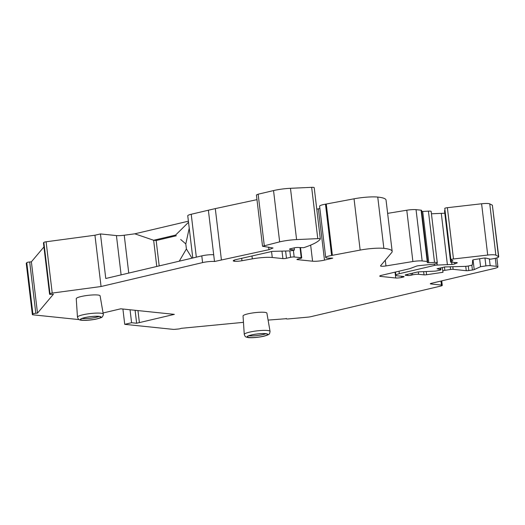 <?xml version="1.0" encoding="UTF-8"?>
<svg xmlns="http://www.w3.org/2000/svg" width="525" height="525" viewBox="0 0 525 525"><rect width="100%" height="100%" fill="white"/><g stroke="black" fill="none" stroke-linecap="round" stroke-linejoin="round"><path stroke-width="0.79" d="M176.361 235.758L156.168 240.516L159.193 265.906M241.677 258.32L241.966 260.735A6.431 1.03 -6.8 0 1 234.537 261.26L234.445 261.247A6.431 1.03 -6.8 0 1 233.251 260.8A6.431 1.03 -6.8 0 1 236.027 259.606L272.265 251.377L288.612 250.924A4.292 0.682 -6.8 0 0 293.18 250.34L294.427 250.051L289.853 249.362A2.572 0.413 -6.8 0 1 289.478 249.198A2.572 0.413 -6.8 0 1 290.515 248.738L294.453 247.813A2.572 0.413 -6.8 0 1 297.728 247.465L303.693 247.695A85.778 13.716 -6.8 0 0 320.289 239.046A4.292 0.682 -6.8 0 0 320.322 238.954A4.292 0.682 -6.8 0 0 317.769 238.632L296.586 239.59A17.154 2.743 -6.8 0 0 279.654 241.861L262.533 246.258L256.417 194.972L258.149 194.204L264.265 245.49M234.399 260.059L234.537 261.26M241.966 260.735L252.328 258.871A17.154 2.743 -6.8 0 1 272.258 257.493L282.903 258.595A2.572 0.413 -6.8 0 0 286.473 258.267L290.588 257.296A2.572 0.413 -6.8 0 1 294.164 256.974L301.238 257.703A2.572 0.413 -6.8 0 1 301.737 257.887A2.572 0.413 -6.8 0 1 300.7 258.346L297.957 258.996A2.572 0.413 -6.8 0 0 296.914 259.455A2.572 0.413 -6.8 0 0 297.412 259.639L312.578 261.207A8.577 1.372 -6.8 0 0 324.489 260.118L332.719 258.182L331.78 258.083A8.577 1.372 -6.8 0 1 325.717 257.493A8.577 1.372 -6.8 0 1 331.603 255.465A8.577 1.372 -6.8 0 1 332.377 255.314L360.157 250.09A19.727 3.157 -6.8 0 1 383.86 248.358A42.886 6.858 -6.8 0 1 392.162 251.357A42.886 6.858 -6.8 0 1 391.683 252.591L380.559 265.794A4.292 0.682 -6.8 0 0 380.513 265.912A4.292 0.682 -6.8 0 0 385.973 265.932L412.893 261.522A8.577 1.372 -6.8 0 1 422.159 260.951L427.212 261.476A2.572 0.413 -6.8 0 1 427.711 261.653A2.572 0.413 -6.8 0 1 427.698 261.713L427.186 262.487A2.572 0.413 -6.8 0 0 427.166 262.546A2.572 0.413 -6.8 0 0 428.82 262.736L434.523 262.421A4.292 0.682 -6.8 0 1 437.279 262.73A4.292 0.682 -6.8 0 1 437.253 262.828L437.043 263.15A4.292 0.682 -6.8 0 1 433.355 264.187L418.858 265.676A2.572 0.413 -6.8 0 0 416.391 266.155L409.749 268.675L381.465 275.343A4.292 0.682 -6.8 0 0 379.739 276.111A4.292 0.682 -6.8 0 0 380.566 276.412L395.732 277.988A4.292 0.682 -6.8 0 0 401.684 277.436L403.056 277.115A2.572 0.413 -6.8 0 0 404.092 276.655A2.572 0.413 -6.8 0 0 403.6 276.472L397.53 275.842A8.577 1.372 -6.8 0 1 395.87 275.244A8.577 1.372 -6.8 0 1 399.335 273.702L434.483 265.42A2.572 0.413 -6.8 0 1 437.227 265.072L451.907 264.442A2.572 0.413 -6.8 0 0 454.748 263.911L456.953 262.999A2.572 0.413 -6.8 0 0 457.262 262.756A2.572 0.413 -6.8 0 0 456.474 262.559L451.959 262.388A4.292 0.682 -6.8 0 1 450.634 262.054A4.292 0.682 -6.8 0 1 451.152 261.647L452.583 261.056A2.572 0.413 -6.8 0 0 452.891 260.813A2.572 0.413 -6.8 0 0 452.812 260.728L450.982 259.783A2.572 0.413 -6.8 0 1 450.903 259.698A2.572 0.413 -6.8 0 1 453.482 258.976L487.712 255.058A8.577 1.372 -6.8 0 1 495.876 255.15L498.75 256.784L492.371 205.209L498.488 256.495C499.282 257.237 497.234 258.037 492.352 258.891L490.409 259.192L485.933 258.116A2.572 0.413 -6.8 0 0 482.974 258.228L474.574 259.553A2.572 0.413 -6.8 0 0 472.651 260.177L472.356 264.731A4.292 0.682 -6.8 0 1 470.623 265.486L469.238 265.808A4.292 0.682 -6.8 0 1 464.671 266.392L444.773 266.943L437.03 268.767L440.692 269.535A2.572 0.413 -6.8 0 1 440.954 269.686A2.572 0.413 -6.8 0 1 439.917 270.145L437.102 270.808A2.572 0.413 -6.8 0 1 434.562 271.149L419.239 271.845A2.572 0.413 -6.8 0 0 416.699 272.186L406.232 274.654A2.572 0.413 -6.8 0 0 405.195 275.113A2.572 0.413 -6.8 0 0 405.687 275.297L407.715 275.507A2.572 0.413 -6.8 0 0 411.285 275.179L412.657 274.851A4.292 0.682 -6.8 0 1 418.615 274.306L424.023 274.87A2.572 0.413 -6.8 0 0 426.582 274.733L442.995 272.291L442.792 270.979A2.572 0.413 -6.8 0 1 444.846 270.322L450.575 269.469A2.572 0.413 -6.8 0 1 453.134 269.332L466.259 270.697A2.572 0.413 -6.8 0 0 468.825 270.559L472.408 270.027A2.572 0.413 -6.8 0 0 474.206 269.588L480.572 266.7L485.907 265.906A4.292 0.682 -6.8 0 1 490.179 265.676L496.256 266.306A8.577 1.372 -6.8 0 1 497.917 266.903A8.577 1.372 -6.8 0 1 494.452 268.446L431.366 283.31A2.572 0.413 -6.8 0 0 430.323 283.776A2.572 0.413 -6.8 0 0 430.822 283.953L441.44 285.055L440.961 281.052M319.876 208.477L318.373 208.832A8.577 1.372 -6.8 0 1 316.765 209.167M331.603 255.465L325.487 204.179A8.577 1.372 -6.8 0 1 326.261 204.028L354.04 198.804A19.727 3.157 -6.8 0 1 377.751 197.072A42.886 6.858 -6.8 0 1 386.046 200.071L392.162 251.357M387.634 213.367L406.777 210.23A8.577 1.372 -6.8 0 1 416.043 209.659L422.159 260.951M421.582 210.427A2.572 0.413 -6.8 0 0 421.595 210.368A2.572 0.413 -6.8 0 0 421.102 210.184L416.043 209.659M437.279 262.73L431.163 211.444A4.292 0.682 -6.8 0 0 428.407 211.129L422.704 211.444A2.572 0.413 -6.8 0 1 421.726 211.45M325.487 204.179A8.577 1.372 173.2 0 0 319.6 206.2L325.717 257.493M103.261 314.081L100.098 295.838A12.009 1.923 173.2 0 0 93.404 294.925A12.009 1.923 173.2 0 0 81.099 296.54A12.009 1.923 173.2 0 0 76.25 298.679L77.464 317.159C78.232 318.99 78.737 319.777 78.967 319.522C79.787 319.541 78.094 320.467 86.553 320.348L94.972 319.364C100.065 318.104 102.342 317.382 101.797 317.192C102.237 317.54 103.878 314.088 103.261 314.081A12.994 2.074 173.2 0 0 96.022 313.103A12.994 2.074 173.2 0 0 82.714 314.842A12.994 2.074 173.2 0 0 77.464 317.159M82.018 318.472A10.119 1.621 173.2 0 0 99.146 316.431M84.715 317.671A10.119 1.621 173.2 0 0 80.633 319.489A10.119 1.621 173.2 0 0 90.871 319.902A10.119 1.621 173.2 0 0 100.734 317.093A10.119 1.621 173.2 0 0 95.13 316.312A10.119 1.621 173.2 0 0 84.715 317.671M214.495 261.502L213.695 254.776A8.577 1.372 -6.8 0 0 201.784 255.872L202.584 262.598A8.577 1.372 -6.8 0 1 214.495 261.502L268.957 249.67L273.039 247.99L262.533 246.258M202.584 262.598L101.062 286.519L52.218 293.075A2.572 0.413 173.2 0 0 49.973 293.685L43.857 242.399A2.572 0.413 -6.8 0 1 46.102 241.789L94.946 235.226L101.062 286.519M43.503 242.977A2.572 0.413 -6.8 0 1 43.457 242.911A2.572 0.413 -6.8 0 1 43.49 242.839L49.606 294.125L49.973 293.685M49.606 294.125A2.572 0.413 173.2 0 0 49.573 294.203A2.572 0.413 173.2 0 0 51.745 294.348L53.432 294.197L37.492 313.117L35.812 313.267A2.572 0.413 173.2 0 0 32.898 313.957L26.782 262.664A2.572 0.413 -6.8 0 1 29.695 261.982L35.812 313.267M26.296 263.406A2.572 0.413 -6.8 0 1 26.25 263.34A2.572 0.413 -6.8 0 1 26.276 263.268L32.392 314.554L32.898 313.957M32.392 314.554A2.572 0.413 173.2 0 0 32.366 314.626A2.572 0.413 173.2 0 0 32.865 314.81L79.118 319.607M135.096 310.288L136.644 323.249A8.577 1.372 -6.8 0 1 139.388 322.606L174.359 314.363L120.783 308.805L103.071 312.979M136.644 323.249L131.591 322.724L124.733 324.338L173.132 329.365A2.572 0.413 173.2 0 0 174.805 329.332L178.146 329.024A2.572 0.413 173.2 0 0 181.059 328.342L243.462 322.343M268.098 320.086L286.348 318.695A2.572 0.413 173.2 0 0 286.315 318.767A2.572 0.413 173.2 0 0 288.488 318.918L307.814 317.146A4.292 0.682 173.2 0 0 310.977 316.654L440.534 286.125A4.292 0.682 173.2 0 0 442.267 285.357A4.292 0.682 173.2 0 0 441.44 285.055M244.263 334.464L243.042 315.984A12.009 1.923 -6.8 0 1 254.743 312.677A12.009 1.923 -6.8 0 1 266.89 313.143L270.06 331.393C269.738 333.349 269.437 334.235 269.154 334.044C268.597 334.169 270.231 334.373 263.904 336.223C256.581 337.824 249.729 337.929 248.062 337.536L246.396 337.135C245.89 336.486 245.667 337.949 244.263 334.464A12.994 2.074 -6.8 0 1 256.915 330.881A12.994 2.074 -6.8 0 1 270.06 331.393M179.268 261.174L186.401 248.955L185.804 243.915L186.401 248.955L192.006 258.175M189.23 228.165L185.804 243.915L180.692 239.498M37.492 313.117L31.375 261.824L43.936 246.921M234.445 261.247L234.308 260.085M122.903 309.022L124.733 324.338M130.042 309.763L131.591 322.724M139.388 322.606L137.957 310.583M26.276 263.268L26.782 262.664M31.375 261.824L29.695 261.982M43.49 242.839L43.857 242.399M121.118 274.877L116.432 235.587L100.459 233.927L105.774 278.493L201.784 255.872M100.459 233.927L94.946 235.226M213.695 254.776L208.379 210.217L191.218 214.259L196.33 257.152M116.432 235.587A8.577 1.372 173.2 0 0 124.235 235.233L134.807 233.815L153.641 240.253L156.168 240.516M153.641 240.253L156.765 266.477L153.641 240.253L175.586 235.082L188.527 222.272M134.807 233.815L188.396 221.189M192.787 257.992L187.753 215.801A8.577 1.372 -6.8 0 1 191.218 214.259M221.412 259.895L215.296 208.609L208.379 210.217M215.296 208.609L256.974 199.644M320.322 238.954L314.206 187.661A4.292 0.682 -6.8 0 0 311.653 187.34L290.469 188.304A17.154 2.743 -6.8 0 0 273.538 190.575L258.149 194.204M431.445 213.773L444.813 213.229M450.634 262.054L444.517 210.761A4.292 0.682 -6.8 0 1 445.023 210.368M444.865 208.497A2.572 0.413 -6.8 0 1 444.787 208.412A2.572 0.413 -6.8 0 1 447.372 207.69L481.596 203.772A8.577 1.372 -6.8 0 1 489.759 203.864L492.371 205.209M265.945 333.736A10.119 1.621 -6.8 0 1 263.242 334.537A10.119 1.621 -6.8 0 1 248.811 335.783M263.438 336.223A10.119 1.621 -6.8 0 1 253.03 337.582A10.119 1.621 -6.8 0 1 247.426 336.801A10.119 1.621 -6.8 0 1 257.283 333.992A10.119 1.621 -6.8 0 1 267.527 334.405A10.119 1.621 -6.8 0 1 263.438 336.223M441.302 213.504L447.412 264.79M479.627 258.759L480.572 266.7M294.164 247.879L294.427 250.051M251.987 255.983L252.328 258.871M271.55 251.541L272.258 257.493M318.373 208.832L324.489 260.118M326.261 204.028L332.377 255.314M354.04 198.804L360.157 250.09M282.01 251.107L282.903 258.595M285.607 251.002L286.473 258.267M289.82 250.852L290.588 257.296M293.37 250.294L294.164 256.974M300.031 247.551L301.238 257.703M297.36 259.166L297.412 259.639M310.656 245.123L312.578 261.207M377.751 197.072L383.86 248.358M385.284 260.183L385.973 265.932M406.777 210.23L412.893 261.522M421.102 210.184L427.212 261.476M422.704 211.444L428.82 262.736M428.407 211.129L434.523 262.421M380.474 275.625L380.566 276.412M395.03 272.147L395.732 277.988M84.545 317.658A10.421 1.667 173.2 0 0 86.54 320.309A10.421 1.667 173.2 0 0 100.971 316.91A10.421 1.667 173.2 0 0 84.545 317.658M430.769 283.48L430.822 283.953M46.102 241.789L52.218 293.075M124.235 235.233L128.75 273.079M263.616 336.236A10.421 1.667 -6.8 0 1 247.19 336.984A10.421 1.667 -6.8 0 1 261.621 333.585A10.421 1.667 -6.8 0 1 263.616 336.236M402.97 276.406L403.056 277.115M399.039 271.202L399.335 273.702M434.319 264.036L434.483 265.42M437.003 263.202L437.227 265.072M451.658 262.369L451.907 264.442M454.584 262.487L454.748 263.911M456.908 262.598L456.953 262.999M450.929 259.75L451.152 261.647M452.524 260.584L452.583 261.056M447.372 207.69L453.482 258.976M481.596 203.772L487.712 255.058M489.759 203.864L495.876 255.15M440.501 267.947L440.692 269.535M405.635 274.824L405.687 275.297M407.571 274.339L407.715 275.507M411.088 273.505L411.285 275.179M412.46 273.184L412.657 274.851M418.327 271.917L418.615 274.306M423.636 271.642L424.023 274.87M426.202 271.53L426.582 274.733M442.378 267.507L442.792 270.972L442.378 267.507M444.452 267.022L444.846 270.322M450.253 266.792L450.575 269.469M452.826 266.72L453.134 269.332M465.741 266.332L466.259 270.697M468.28 266.004L468.825 270.559M471.824 265.125L472.408 270.027M473.051 259.908L474.206 269.588M484.969 258.051L485.907 265.906M489.379 258.95L490.179 265.676M495.305 258.32L496.256 266.306M401.546 276.262L401.684 277.436M268.649 247.111L268.957 249.67M273.538 190.575L279.654 241.861M290.469 188.304L296.586 239.59M311.653 187.34L317.769 238.632M289.807 248.955L289.853 249.362M300.51 247.57L301.737 257.887M421.595 210.368L427.711 261.653M286.276 318.419L286.315 318.767M26.25 263.34L32.366 314.626M43.457 242.911L49.573 294.203M441.735 280.868L442.267 285.357M395.489 272.035L395.87 275.244M444.787 208.412L450.903 259.698M440.744 267.894L440.954 269.686M496.84 257.9L497.917 266.903"/></g></svg>

